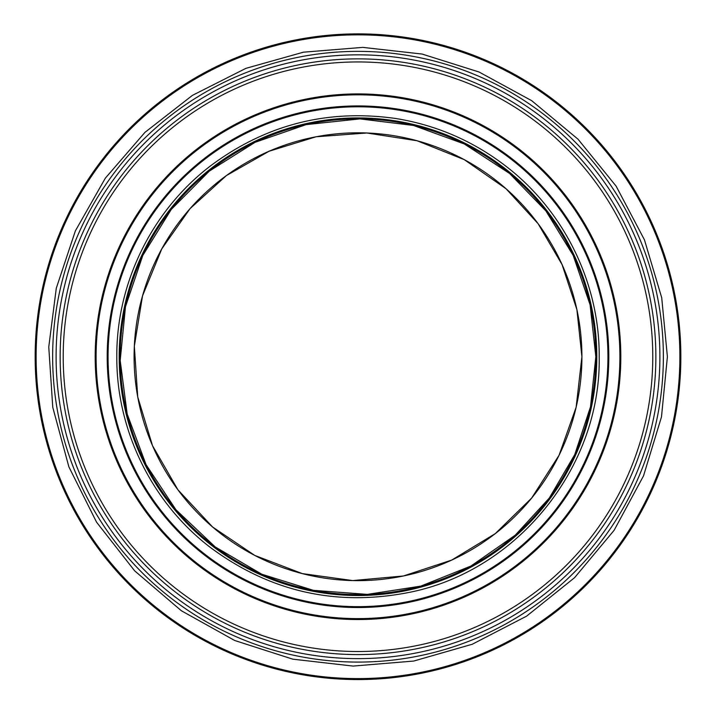 <?xml version="1.0" encoding="UTF-8"?>
<svg xmlns="http://www.w3.org/2000/svg" width="716" height="716" viewBox="0 0 716 716"><rect width="100%" height="100%" fill="white"/><g stroke="black" fill="none" stroke-linecap="round" stroke-linejoin="round"><path stroke-width="1.07" d="M655.865 356.729A297.865 297.865 0 0 1 209.072 614.686A297.865 297.865 0 0 1 209.072 98.772A297.865 297.865 0 0 1 655.865 356.729A297.865 297.865 0 0 1 209.072 614.686A297.865 297.865 0 0 1 209.072 98.772A297.865 297.865 0 0 1 655.865 356.729M358 679.565A322.835 322.835 0 0 1 78.411 195.307A322.835 322.835 0 0 1 637.589 195.307A322.835 322.835 0 0 1 358 679.565M620.808 356.729A262.808 262.808 0 0 0 226.596 129.131A262.808 262.808 0 0 0 226.596 584.328A262.808 262.808 0 0 0 620.808 356.729A262.808 262.808 0 0 0 226.596 129.131A262.808 262.808 0 0 0 226.596 584.328A262.808 262.808 0 0 0 620.808 356.729M608.806 356.729A250.806 250.806 0 0 0 232.602 139.531A250.806 250.806 0 0 0 232.602 573.928A250.806 250.806 0 0 0 608.806 356.729A250.806 250.806 0 0 0 232.602 139.531A250.806 250.806 0 0 0 232.602 573.928A250.806 250.806 0 0 0 608.806 356.729M581.911 356.729A223.911 223.911 0 0 1 246.044 550.64A223.911 223.911 0 0 1 246.044 162.818A223.911 223.911 0 0 1 581.911 356.729L576.129 407.288L559.08 455.233L531.639 498.094L495.239 533.653L451.742 560.064L403.403 575.986L352.728 580.578L302.313 573.606L254.78 555.428L212.58 526.985L177.89 489.753L152.508 445.656L137.732 396.95L134.339 346.177L142.502 295.95L161.789 248.855L190.044 208.651L226.39 175.581L269.073 151.237L316.042 136.783L366.789 132.988L417.088 140.757L464.326 159.677L506.078 188.773L538.11 223.696L562.069 264.589L576.89 309.598L581.911 356.729M595.837 356.729A237.837 237.837 0 0 1 239.081 562.695A237.837 237.837 0 0 1 239.081 150.754A237.837 237.837 0 0 1 595.837 356.729L590.512 406.786L574.76 454.597L549.306 498.032L515.287 535.129L470.94 566.034L420.757 586.135L367.335 594.378L313.438 590.351L261.832 574.25L215.203 546.917L175.939 509.765L146.091 464.702L127.18 414.063L120.19 360.461L125.488 306.672L142.797 255.46L171.222 209.484L209.296 171.115L255.048 142.332L306.117 124.62L359.871 118.901L413.526 125.461L464.308 143.97L509.604 173.469L545.923 210.96L573.203 255.46L590.109 304.846L595.837 356.729M663.365 356.729A305.365 305.365 0 0 1 205.322 621.175A305.365 305.365 0 0 1 205.322 92.275A305.365 305.365 0 0 1 663.365 356.729M659.892 356.729A301.892 301.892 0 0 1 207.049 618.177A301.892 301.892 0 0 1 207.049 95.282A301.892 301.892 0 0 1 659.892 356.729M652.777 356.729A294.777 294.777 0 0 1 210.611 612.019A294.777 294.777 0 0 1 210.611 101.439A294.777 294.777 0 0 1 652.777 356.729M358 678.607A321.878 321.878 0 0 1 79.243 195.79A321.878 321.878 0 0 1 636.757 195.79A321.878 321.878 0 0 1 358 678.607M619.895 356.729A261.895 261.895 0 0 0 227.053 129.918A261.895 261.895 0 0 0 227.053 583.54A261.895 261.895 0 0 0 619.895 356.729M607.929 356.729A249.929 249.929 0 0 0 233.031 140.282A249.929 249.929 0 0 0 233.031 573.176A249.929 249.929 0 0 0 607.929 356.729M596.795 356.729A238.795 238.795 0 0 0 238.598 149.921A238.795 238.795 0 0 0 238.598 563.528A238.795 238.795 0 0 0 596.795 356.729M667.393 356.729L661.709 297.704L644.445 239.833L616.154 186.196L578.027 139.208L531.711 100.696L479.067 72.012L422.1 54.049L362.86 47.381L303.441 52.187L245.937 68.342L192.416 95.371L144.909 132.406L105.333 178.177L75.368 230.892L56.295 288.199L48.76 347.009L52.769 407.332L68.87 466.832L96.571 522.188L134.635 570.813L181.345 610.739L234.759 640.516L292.755 659.159L353.14 666.077L413.714 661.056L472.265 644.248L526.582 616.163L574.536 577.722L614.104 530.314L643.523 475.863L661.486 416.9L667.393 356.729M599.194 356.729C599.65 283.294 564.127 210.79 505.827 166.148C473.142 140.998 436.438 125.112 395.733 118.498C327.31 108.814 265.457 124.691 210.173 166.148C151.873 210.79 116.35 283.294 116.806 356.729C116.35 430.164 151.873 502.659 210.173 547.31C270.326 592.043 337.138 606.98 410.617 592.114C518.268 570.061 601.154 466.59 599.194 356.729"/></g></svg>
